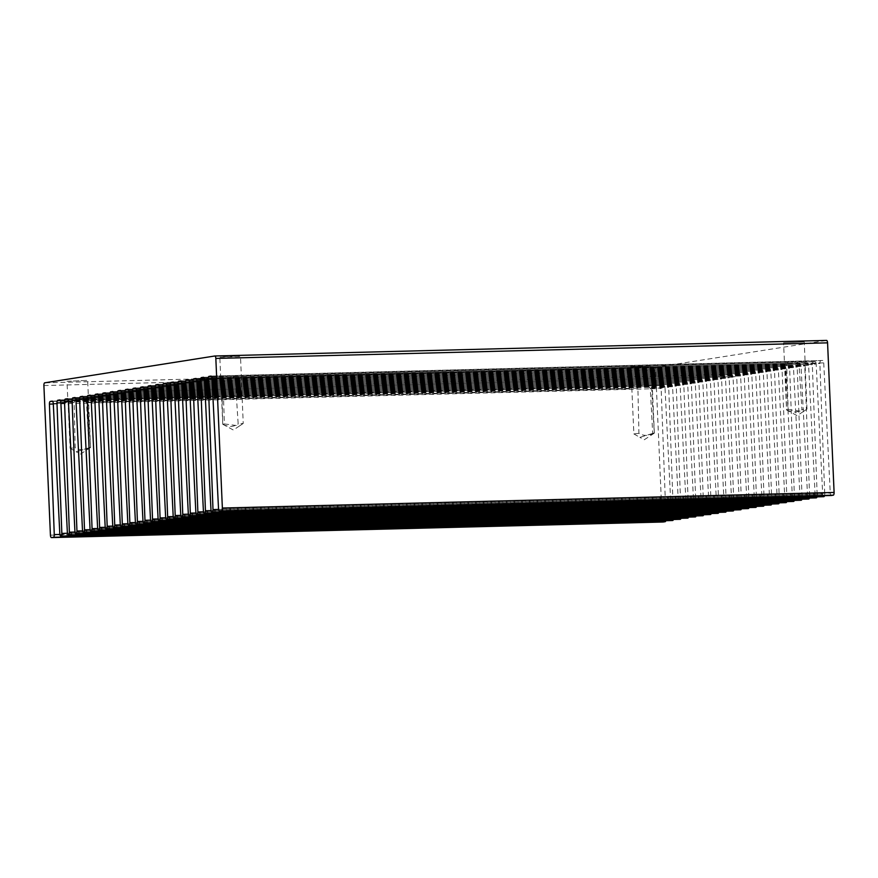 <?xml version="1.0" encoding="UTF-8"?>
<svg xmlns="http://www.w3.org/2000/svg" width="878" height="878" viewBox="0 0 878 878"><rect width="100%" height="100%" fill="white"/><g stroke="black" fill="none" stroke-linecap="round" stroke-linejoin="round"><path stroke-width="0.66" stroke-dasharray="4.39 3.29" d="M653.89 432.986C649.007 436.081 644.024 436.212 638.932 433.359L637.9 388.12C638.613 386.035 640.194 385.102 642.663 385.332L648.48 385.179C650.203 384.849 651.235 385.705 651.553 387.769L654.34 433.095L652.705 433.425L650.269 388.296L648.173 385.936L631.622 386.759L630.755 366.938L651.421 366.038L630.755 366.938M648.293 385.925L663.944 385.53A2.579 0.955 -91.5 0 1 663.998 385.53L648.293 385.925M90.127 447.341C85.254 450.447 80.26 450.568 75.168 447.725L74.147 402.475C74.849 400.401 76.441 399.468 78.91 399.699L84.727 399.545C86.45 399.216 87.471 400.072 87.8 402.135L90.588 447.462L88.952 447.791L86.516 402.651L84.42 400.291L631.743 386.353L633.872 433.908L638.932 433.359M633.872 433.908L639.875 437.365L652.705 433.425M631.721 386.353L67.869 401.125L67.002 381.304L87.657 380.394L67.002 381.304M52.307 401.114L67.979 400.719L70.108 448.274L75.168 447.725M70.108 448.274L76.112 451.731L88.952 447.791M243.228 423.459L239.562 425.918L224.384 423.942L222.88 378.703L224.757 375.993L241.187 375.575L243.228 423.459L238.168 423.997L235.249 378.879C234.371 376.914 232.703 376.146 230.266 376.596L203.411 377.277M230.662 376.574L788.214 362.373L230.662 376.585M203.466 377.277L224.45 376.739C222.694 376.399 221.75 377.233 221.596 379.23L222.76 424.261L224.384 423.942M239.749 356.501L219.829 357.192L232.088 356.205L239.749 356.501M223.21 424.381C228.346 427.224 233.339 427.092 238.168 423.997M211.993 378.473L823.729 362.888A2.579 0.955 -91.5 0 0 822.708 360.496L804.95 361.209L806.992 409.093L806.443 409.203L801.932 409.642L799.013 364.513C798.124 362.548 796.467 361.78 794.03 362.23L788.214 362.373C786.458 362.032 785.503 362.866 785.36 364.864L786.512 409.905L788.148 409.576L786.644 364.337L788.521 361.626L805.104 361.758L804.237 341.937L783.582 342.837L804.237 341.937M794.414 362.219L815.102 361.692A2.579 0.955 -91.5 0 1 815.157 361.692L794.414 362.219M786.973 410.015C792.11 412.858 797.092 412.726 801.932 409.642M788.521 361.626L241.187 375.575L241.351 376.124L240.484 356.292M663.142 522.004A2.579 0.955 88.5 0 1 662.166 519.567L655.636 369.956A2.579 0.955 88.5 0 1 656.481 367.234L826.505 340.412M831.236 495.488A2.579 0.955 88.5 0 1 830.27 493.107L218.523 508.691M823.729 362.888L830.27 493.107M822.708 360.496A2.579 0.955 -91.5 0 0 822.664 360.496L211.016 376.08L822.708 360.496M820.721 360.803A2.579 0.955 -91.5 0 0 819.876 363.492L805.137 363.865M218.6 509.427L824.727 493.974L819.876 363.492M824.727 493.974A2.579 0.955 88.5 0 1 824.563 495.664M823.674 496.685A2.579 0.955 88.5 0 1 822.708 494.292L210.972 509.888M799.013 364.513L816.178 364.074L822.708 494.292M816.178 364.074A2.579 0.955 -91.5 0 0 815.157 361.692M203.839 377.518L815.102 361.692M813.16 361.999A2.579 0.955 -91.5 0 0 812.315 364.688L204.464 380.174M211.049 510.612L817.166 495.17L812.315 364.688M817.166 495.17A2.579 0.955 88.5 0 1 817.001 496.86M816.123 497.87A2.579 0.955 88.5 0 1 815.146 495.488L203.411 511.073M196.881 380.854L808.616 365.27L815.146 495.488M808.616 365.27A2.579 0.955 -91.5 0 0 807.595 362.877A2.579 0.955 -91.5 0 0 807.551 362.888L195.904 378.473M196.288 378.714L807.551 362.888M805.609 363.196A2.579 0.955 -91.5 0 0 804.764 365.874L196.902 381.359M203.487 511.808L809.615 496.366L804.764 365.874M809.615 496.366A2.579 0.955 88.5 0 1 809.45 498.046M808.561 499.066A2.579 0.955 88.5 0 1 807.595 496.685L195.849 512.269M189.319 382.051L801.054 366.455L807.595 496.685M801.054 366.455A2.579 0.955 -91.5 0 0 800.034 364.074A2.579 0.955 -91.5 0 0 799.99 364.074L188.342 379.658M188.726 379.911L799.99 364.074M798.047 364.381A2.579 0.955 -91.5 0 0 797.202 367.07L189.341 382.556M195.926 512.993L802.053 497.552L797.202 367.07M802.053 497.552A2.579 0.955 88.5 0 1 801.888 499.242M801.01 500.262A2.579 0.955 88.5 0 1 800.034 497.87L188.298 513.454M181.757 383.236L793.503 367.652L800.034 497.87M793.503 367.652A2.579 0.955 -91.5 0 0 792.483 365.259A2.579 0.955 -91.5 0 0 792.439 365.27L180.791 380.854M181.164 381.096L792.439 365.27M790.485 365.577A2.579 0.955 -91.5 0 0 789.651 368.255L181.79 383.752M188.375 514.19L794.491 498.748L789.651 368.255M794.491 498.748A2.579 0.955 88.5 0 1 794.327 500.427M793.449 501.448A2.579 0.955 88.5 0 1 792.472 499.066L180.736 514.651M174.206 384.432L785.942 368.848L792.472 499.066M785.942 368.848A2.579 0.955 -91.5 0 0 784.921 366.455A2.579 0.955 -91.5 0 0 784.877 366.455L173.229 382.04M173.614 382.292L784.877 366.455M782.935 366.763A2.579 0.955 -91.5 0 0 782.089 369.451L174.228 384.937M180.813 515.386L786.94 499.933L782.089 369.451M786.94 499.933A2.579 0.955 88.5 0 1 786.776 501.623M785.887 502.644A2.579 0.955 88.5 0 1 784.921 500.251L173.175 515.847M166.644 385.618L778.38 370.033L784.921 500.251M778.38 370.033A2.579 0.955 -91.5 0 0 777.359 367.652A2.579 0.955 -91.5 0 0 777.315 367.652L165.668 383.236M166.052 383.477L777.315 367.652M775.373 367.959A2.579 0.955 -91.5 0 0 774.528 370.648L166.666 386.133M173.251 516.571L779.379 501.129L774.528 370.648M779.379 501.129A2.579 0.955 88.5 0 1 779.214 502.82M778.336 503.829A2.579 0.955 88.5 0 1 777.359 501.448L165.624 517.032M159.083 386.814L770.829 371.229L777.359 501.448M770.829 371.229A2.579 0.955 -91.5 0 0 769.808 368.837A2.579 0.955 -91.5 0 0 769.765 368.848L158.117 384.432M158.49 384.674L769.765 368.848M767.822 369.155A2.579 0.955 -91.5 0 0 766.977 371.833L159.116 387.319M165.701 517.768L771.817 502.326L766.977 371.833M771.817 502.326A2.579 0.955 88.5 0 1 771.663 504.005M770.774 505.026A2.579 0.955 88.5 0 1 769.797 502.644L158.062 518.229M151.532 388.01L763.267 372.415L769.797 502.644M763.267 372.415A2.579 0.955 -91.5 0 0 762.247 370.033A2.579 0.955 -91.5 0 0 762.203 370.033L150.555 385.618M150.939 385.87L762.203 370.033M760.26 370.34A2.579 0.955 -91.5 0 0 759.415 373.029L151.554 388.515M158.139 518.953L764.266 503.511L759.415 373.029M764.266 503.511A2.579 0.955 88.5 0 1 764.101 505.201M763.212 506.222A2.579 0.955 88.5 0 1 762.247 503.829L150.5 519.414M143.97 389.195L755.706 373.611L762.247 503.829M755.706 373.611A2.579 0.955 -91.5 0 0 754.696 371.218A2.579 0.955 -91.5 0 0 754.641 371.229L143.004 386.814M143.377 387.055L754.641 371.229M752.698 371.537A2.579 0.955 -91.5 0 0 751.853 374.215L143.992 389.711M150.577 520.149L756.704 504.707L751.853 374.215M756.704 504.707A2.579 0.955 88.5 0 1 756.54 506.386M755.662 507.407A2.579 0.955 88.5 0 1 754.685 505.026L142.949 520.61M136.408 390.392L748.155 374.807L754.685 505.026M748.155 374.807A2.579 0.955 -91.5 0 0 747.134 372.415A2.579 0.955 -91.5 0 0 747.09 372.415L135.442 387.999M135.816 388.252L747.09 372.415M745.148 372.722A2.579 0.955 -91.5 0 0 744.303 375.411L136.441 390.897M143.026 521.345L749.143 505.893L744.303 375.411M749.143 505.893A2.579 0.955 88.5 0 1 748.989 507.583M748.1 508.603A2.579 0.955 88.5 0 1 747.123 506.211L135.388 521.806M128.857 391.577L740.593 375.993L747.123 506.211M740.593 375.993A2.579 0.955 -91.5 0 0 739.572 373.611A2.579 0.955 -91.5 0 0 739.528 373.611L127.881 389.195L737.586 373.918A2.579 0.955 -91.5 0 0 736.741 376.607L128.879 392.093M135.464 522.531L741.592 507.089L736.741 376.607M741.592 507.089A2.579 0.955 88.5 0 1 741.427 508.779M740.538 509.789A2.579 0.955 88.5 0 1 739.572 507.407L127.826 522.992M121.296 392.773L733.031 377.189L739.572 507.407M733.031 377.189A2.579 0.955 -91.5 0 0 732.022 374.796A2.579 0.955 -91.5 0 0 731.967 374.807L120.33 390.392M120.703 390.633L731.967 374.807M730.024 375.115A2.579 0.955 -91.5 0 0 729.179 377.792L121.318 393.278M127.903 523.727L734.03 508.285L729.179 377.792M734.03 508.285A2.579 0.955 88.5 0 1 733.865 509.964M732.987 510.985A2.579 0.955 88.5 0 1 732.011 508.603L120.275 524.188M113.734 393.97L725.48 378.374L732.011 508.603M725.48 378.374A2.579 0.955 -91.5 0 0 724.46 375.993A2.579 0.955 -91.5 0 0 724.416 375.993L112.768 391.577M113.141 391.829L724.416 375.993M722.473 376.3A2.579 0.955 -91.5 0 0 721.628 378.989L113.767 394.474M120.352 524.912L726.468 509.47L721.628 378.989M726.468 509.47A2.579 0.955 88.5 0 1 726.315 511.161M725.426 512.181A2.579 0.955 88.5 0 1 724.449 509.789L112.713 525.373M106.183 395.155L717.919 379.57L724.449 509.789M717.919 379.57A2.579 0.955 -91.5 0 0 716.898 377.178A2.579 0.955 -91.5 0 0 716.854 377.189L105.206 392.773M105.59 393.015L716.854 377.189M714.911 377.496A2.579 0.955 -91.5 0 0 714.066 380.174L106.205 395.671M112.79 526.109L718.917 510.667L714.066 380.174M718.917 510.667A2.579 0.955 88.5 0 1 718.753 512.346M717.864 513.367A2.579 0.955 88.5 0 1 716.898 510.985L105.162 526.57M98.621 396.351L710.357 380.767L716.898 510.985M710.357 380.767A2.579 0.955 -91.5 0 0 709.347 378.374A2.579 0.955 -91.5 0 0 709.292 378.374L97.656 393.959M98.029 394.211L709.292 378.374M707.35 378.681A2.579 0.955 -91.5 0 0 706.505 381.37L98.643 396.856M105.239 527.305L711.356 511.852L706.505 381.37M711.356 511.852A2.579 0.955 88.5 0 1 711.191 513.542M710.313 514.563A2.579 0.955 88.5 0 1 709.336 512.17L97.601 527.766M91.071 397.536L702.806 381.952L709.336 512.17M702.806 381.952A2.579 0.955 -91.5 0 0 701.785 379.57A2.579 0.955 -91.5 0 0 701.741 379.57L90.094 395.155M90.478 395.407L701.741 379.57M699.799 379.878A2.579 0.955 -91.5 0 0 698.954 382.567L91.092 398.052M97.677 528.49L703.805 513.048L698.954 382.567M703.805 513.048A2.579 0.955 88.5 0 1 703.64 514.738M702.751 515.759A2.579 0.955 88.5 0 1 701.785 513.367L90.039 528.951M83.509 398.733L695.244 383.148L701.785 513.367M695.244 383.148A2.579 0.955 -91.5 0 0 694.224 380.756A2.579 0.955 -91.5 0 0 694.18 380.767L82.532 396.351M82.916 396.593L694.18 380.767M692.237 381.074A2.579 0.955 -91.5 0 0 691.392 383.752L83.531 399.238M90.116 529.686L696.243 514.245L691.392 383.752M696.243 514.245A2.579 0.955 88.5 0 1 696.078 515.924M695.189 516.944A2.579 0.955 88.5 0 1 694.224 514.563L82.488 530.147M75.947 399.929L687.693 384.334L694.224 514.563M687.693 384.334A2.579 0.955 -91.5 0 0 686.673 381.952A2.579 0.955 -91.5 0 0 686.618 381.952L74.981 397.536M75.354 397.789L686.618 381.952M684.675 382.259A2.579 0.955 -91.5 0 0 683.83 384.948L75.98 400.434M82.565 530.872L688.681 515.43L683.83 384.948M688.681 515.43A2.579 0.955 88.5 0 1 688.517 517.12M687.639 518.141A2.579 0.955 88.5 0 1 686.662 515.748L74.926 531.333M68.396 401.114L680.132 385.53L686.662 515.748M680.132 385.53A2.579 0.955 -91.5 0 0 679.111 383.148A2.579 0.955 -91.5 0 0 679.067 383.148L67.419 398.733M67.804 398.974L679.067 383.148M677.125 383.456A2.579 0.955 -91.5 0 0 676.279 386.133L68.418 401.63M75.003 532.068L681.13 516.626L676.279 386.133M681.13 516.626A2.579 0.955 88.5 0 1 680.966 518.305M680.077 519.326A2.579 0.955 88.5 0 1 679.111 516.944L67.365 532.529M60.834 402.311L672.57 386.726L679.111 516.944M672.57 386.726A2.579 0.955 -91.5 0 0 671.549 384.334A2.579 0.955 -91.5 0 0 671.505 384.334L59.858 399.918M648.48 385.179L671.505 384.334M669.563 384.641A2.579 0.955 -91.5 0 0 668.718 387.33L651.553 387.769M67.441 533.264L673.569 517.811L668.718 387.33M673.569 517.811A2.579 0.955 88.5 0 1 673.404 519.502M672.515 520.522A2.579 0.955 88.5 0 1 671.549 518.141L59.814 533.725M650.269 388.296L665.019 387.911L671.549 518.141M665.019 387.911A2.579 0.955 -91.5 0 0 663.998 385.53M52.68 401.367L663.944 385.53M662.001 385.837A2.579 0.955 -91.5 0 0 661.156 388.526L53.306 404.012M59.891 534.45L666.007 519.008L661.156 388.526M666.007 519.008A2.579 0.955 88.5 0 1 665.842 520.698M806.992 409.093L803.326 411.552L788.148 409.576M86.516 402.651L631.776 388.756M84.727 399.545L642.663 385.332M637.9 388.12L87.8 402.135M60.242 400.17L78.91 399.699M74.147 402.475L60.856 402.815M53.273 403.496L68.012 403.123M204.431 379.658L221.596 379.23M211.4 376.333L224.757 375.993M222.88 378.703L212.015 378.978M786.644 364.337L241.373 378.231M235.249 378.879L785.36 364.864M662.166 519.567L50.43 535.152M43.9 385.541L655.636 369.956M656.481 367.234L44.745 382.819M128.265 389.448L737.586 373.918M654.319 433.139L644.287 439.746L639.875 437.365M90.555 447.506L80.524 454.113L76.112 451.731M222.76 424.261L219.829 357.192M239.562 425.918L233.35 430.011L222.782 424.293M803.326 411.552L797.114 415.645L786.545 409.938L783.582 342.837M67.957 400.708L52.252 401.114M807.595 362.877L195.86 378.462M800.034 364.074L188.298 379.658M792.483 365.259L180.736 380.854M784.921 366.455L173.185 382.04M777.359 367.652L165.624 383.236M769.808 368.837L158.073 384.421M762.247 370.033L150.511 385.618M754.696 371.218L142.949 386.814M747.134 372.415L135.399 387.999M732.022 374.796L120.275 390.381M724.46 375.993L112.724 391.577M716.898 377.178L105.162 392.773M709.347 378.374L97.601 393.959M701.785 379.57L90.05 395.155M694.224 380.756L82.488 396.34M686.673 381.952L74.926 397.536M679.111 383.148L67.376 398.733M671.549 384.334L59.814 399.918M90.588 447.462L87.657 380.394M654.34 433.095L651.421 366.038"/><path stroke-width="1.32" d="M673.404 519.502A2.579 0.955 88.5 0 1 672.724 520.5L60.988 536.085A2.579 0.955 -91.5 0 0 61.833 533.407L56.982 402.914A2.579 0.955 88.5 0 1 57.827 400.236L59.77 399.929A2.579 0.955 88.5 0 1 59.814 399.918A2.579 0.955 88.5 0 1 60.834 402.311L67.365 532.529A2.579 0.955 -91.5 0 0 68.385 534.921A2.579 0.955 -91.5 0 0 68.429 534.911L680.176 519.326A2.579 0.955 88.5 0 1 680.121 519.326A2.579 0.955 88.5 0 1 680.077 519.326M665.842 520.698A2.579 0.955 88.5 0 1 665.162 521.697L53.426 537.281A2.579 0.955 -91.5 0 0 54.271 534.592L49.42 404.11A2.579 0.955 88.5 0 1 50.265 401.422L52.208 401.114A2.579 0.955 88.5 0 1 52.252 401.114A2.579 0.955 88.5 0 1 53.273 403.496L59.814 533.725A2.579 0.955 -91.5 0 0 60.823 536.107A2.579 0.955 -91.5 0 0 60.878 536.107L672.614 520.522A2.579 0.955 88.5 0 1 672.57 520.522A2.579 0.955 88.5 0 1 672.515 520.522M817.001 496.86A2.579 0.955 88.5 0 1 816.32 497.859L204.585 513.443A2.579 0.955 -91.5 0 0 205.43 510.755L200.579 380.273A2.579 0.955 88.5 0 1 201.424 377.584L203.367 377.277A2.579 0.955 88.5 0 1 203.411 377.277A2.579 0.955 88.5 0 1 204.431 379.658L210.972 509.888A2.579 0.955 -91.5 0 0 211.982 512.269A2.579 0.955 -91.5 0 0 212.037 512.269L823.773 496.685A2.579 0.955 88.5 0 1 823.729 496.685A2.579 0.955 88.5 0 1 823.674 496.685M824.563 495.664A2.579 0.955 88.5 0 1 823.882 496.663L212.147 512.247A2.579 0.955 -91.5 0 0 212.992 509.569L208.141 379.076A2.579 0.955 88.5 0 1 208.986 376.388L210.929 376.091A2.579 0.955 88.5 0 1 210.972 376.08A2.579 0.955 88.5 0 1 211.993 378.473L218.523 508.691A2.579 0.955 -91.5 0 0 219.544 511.084A2.579 0.955 -91.5 0 0 219.588 511.073L831.334 495.488A2.579 0.955 88.5 0 1 831.279 495.488A2.579 0.955 88.5 0 1 831.236 495.488M53.426 537.281L51.495 537.588A2.579 0.955 -91.5 0 0 51.495 537.588L663.241 521.993A2.579 0.955 88.5 0 1 663.197 522.004A2.579 0.955 88.5 0 1 663.142 522.004M665.162 521.697L663.241 521.993M680.966 518.305A2.579 0.955 88.5 0 1 680.285 519.315L680.176 519.326M680.285 519.315L68.429 534.911M688.517 517.12A2.579 0.955 88.5 0 1 687.836 518.119L687.726 518.141A2.579 0.955 88.5 0 1 687.683 518.141A2.579 0.955 88.5 0 1 687.639 518.141M687.836 518.119L75.991 533.725L687.726 518.141M696.078 515.924A2.579 0.955 88.5 0 1 695.398 516.923L695.288 516.944A2.579 0.955 88.5 0 1 695.244 516.944A2.579 0.955 88.5 0 1 695.189 516.944M695.398 516.923L83.498 532.529A2.579 0.955 -91.5 0 0 83.553 532.529M703.64 514.738A2.579 0.955 88.5 0 1 702.96 515.737L702.85 515.748A2.579 0.955 88.5 0 1 702.795 515.759A2.579 0.955 88.5 0 1 702.751 515.759M702.96 515.737L91.213 531.322L702.85 515.748M711.191 513.542A2.579 0.955 88.5 0 1 710.511 514.541L710.401 514.563A2.579 0.955 88.5 0 1 710.357 514.563A2.579 0.955 88.5 0 1 710.313 514.563M710.511 514.541L98.775 530.125L710.401 514.563M718.753 512.346A2.579 0.955 88.5 0 1 718.072 513.356L717.963 513.367A2.579 0.955 88.5 0 1 717.919 513.367A2.579 0.955 88.5 0 1 717.864 513.367M718.072 513.356L106.337 528.94L717.963 513.367M726.315 511.161A2.579 0.955 88.5 0 1 725.634 512.159L725.524 512.17A2.579 0.955 88.5 0 1 725.469 512.181A2.579 0.955 88.5 0 1 725.426 512.181L113.734 527.766A2.579 0.955 -91.5 0 0 113.778 527.766L725.524 512.17M725.634 512.159L113.778 527.766A2.579 0.955 -91.5 0 1 112.713 525.373L106.183 395.155A2.579 0.955 88.5 0 0 105.162 392.773A2.579 0.955 88.5 0 1 105.162 392.773L103.176 393.081L105.59 393.015M733.865 509.964A2.579 0.955 88.5 0 1 733.185 510.963L733.075 510.985A2.579 0.955 88.5 0 1 733.031 510.985A2.579 0.955 88.5 0 1 732.987 510.985M733.185 510.963L121.449 526.548L733.075 510.985M741.427 508.779A2.579 0.955 88.5 0 1 740.747 509.778L740.637 509.789A2.579 0.955 88.5 0 1 740.593 509.8A2.579 0.955 88.5 0 1 740.538 509.789M740.747 509.778L129.011 525.362L740.637 509.789M748.989 507.583A2.579 0.955 88.5 0 1 748.297 508.581L748.199 508.603A2.579 0.955 88.5 0 1 748.144 508.603A2.579 0.955 88.5 0 1 748.1 508.603M748.297 508.581L136.452 524.188L748.199 508.603M756.54 506.386A2.579 0.955 88.5 0 1 755.859 507.396L755.749 507.407A2.579 0.955 88.5 0 1 755.706 507.407A2.579 0.955 88.5 0 1 755.662 507.407L143.97 523.003A2.579 0.955 -91.5 0 0 144.014 522.992L755.749 507.407M755.859 507.396L144.014 522.992A2.579 0.955 -91.5 0 1 142.949 520.61L136.408 390.392A2.579 0.955 88.5 0 0 135.399 387.999A2.579 0.955 88.5 0 0 135.344 388.01L133.401 388.317L135.816 388.252M764.101 505.201A2.579 0.955 88.5 0 1 763.421 506.2L763.311 506.211A2.579 0.955 88.5 0 1 763.267 506.222A2.579 0.955 88.5 0 1 763.212 506.222M763.421 506.2L151.674 521.784L763.311 506.211M771.663 504.005A2.579 0.955 88.5 0 1 770.972 505.004L770.862 505.026A2.579 0.955 88.5 0 1 770.818 505.026A2.579 0.955 88.5 0 1 770.774 505.026M770.972 505.004L159.236 520.588L770.862 505.026M779.214 502.82A2.579 0.955 88.5 0 1 778.534 503.818L778.424 503.829A2.579 0.955 88.5 0 1 778.38 503.84A2.579 0.955 88.5 0 1 778.336 503.829M778.534 503.818L166.798 519.403L778.424 503.829M786.776 501.623A2.579 0.955 88.5 0 1 786.095 502.622L785.986 502.644A2.579 0.955 88.5 0 1 785.942 502.644A2.579 0.955 88.5 0 1 785.887 502.644M786.095 502.622L174.349 518.207L785.986 502.644M794.327 500.427A2.579 0.955 88.5 0 1 793.646 501.426L793.536 501.448A2.579 0.955 88.5 0 1 793.492 501.448A2.579 0.955 88.5 0 1 793.449 501.448M793.646 501.426L181.801 517.032L793.536 501.448M801.888 499.242A2.579 0.955 88.5 0 1 801.208 500.24L801.098 500.251A2.579 0.955 88.5 0 1 801.054 500.262A2.579 0.955 88.5 0 1 801.01 500.262M801.208 500.24L189.472 515.825L801.098 500.251M809.45 498.046A2.579 0.955 88.5 0 1 808.77 499.044L808.66 499.066A2.579 0.955 88.5 0 1 808.605 499.066A2.579 0.955 88.5 0 1 808.561 499.066L196.87 514.651A2.579 0.955 -91.5 0 0 196.913 514.651L808.66 499.066M808.77 499.044L196.913 514.651A2.579 0.955 -91.5 0 1 195.849 512.269L189.319 382.051A2.579 0.955 88.5 0 0 188.298 379.658A2.579 0.955 88.5 0 1 188.298 379.658L186.312 379.965L188.726 379.911M204.585 513.443L816.211 497.87M214.858 355.996L826.505 340.412A2.579 0.955 88.5 0 1 826.549 340.412A2.579 0.955 88.5 0 1 827.57 342.848L834.1 492.459A2.579 0.955 88.5 0 1 833.255 495.181L831.334 495.488M833.255 495.181L219.588 511.073M663.197 522.004L51.451 537.588A2.579 0.955 -91.5 0 1 50.43 535.152L43.9 385.541A2.579 0.955 -91.5 0 1 44.745 382.819L214.759 356.007A2.579 0.955 -91.5 0 1 214.803 355.996A2.579 0.955 -91.5 0 1 215.834 358.433L222.364 508.044L834.1 492.459M68.539 534.9A2.579 0.955 -91.5 0 0 69.384 532.211L64.533 401.729A2.579 0.955 88.5 0 1 65.378 399.04L67.321 398.733A2.579 0.955 88.5 0 1 67.376 398.733A2.579 0.955 88.5 0 1 68.396 401.114L74.926 531.333A2.579 0.955 -91.5 0 0 75.947 533.725A2.579 0.955 -91.5 0 0 75.991 533.725M76.101 533.703A2.579 0.955 -91.5 0 0 76.946 531.014L72.095 400.533A2.579 0.955 88.5 0 1 72.94 397.844L74.882 397.536A2.579 0.955 88.5 0 1 74.926 397.536A2.579 0.955 88.5 0 1 75.947 399.929L82.488 530.147A2.579 0.955 -91.5 0 0 83.498 532.529M83.662 532.507A2.579 0.955 -91.5 0 0 84.507 529.829L79.657 399.336A2.579 0.955 88.5 0 1 80.502 396.658L82.444 396.351A2.579 0.955 88.5 0 1 82.488 396.34A2.579 0.955 88.5 0 1 83.509 398.733L90.039 528.951A2.579 0.955 -91.5 0 0 91.06 531.344A2.579 0.955 -91.5 0 0 91.103 531.333M91.213 531.322A2.579 0.955 -91.5 0 0 92.058 528.633L87.207 398.151A2.579 0.955 88.5 0 1 88.052 395.462L89.995 395.155A2.579 0.955 88.5 0 1 90.05 395.155A2.579 0.955 88.5 0 1 91.071 397.536L97.601 527.766A2.579 0.955 -91.5 0 0 98.621 530.147A2.579 0.955 -91.5 0 0 98.665 530.147M98.775 530.125A2.579 0.955 -91.5 0 0 99.62 527.448L94.769 396.955A2.579 0.955 88.5 0 1 95.614 394.277L97.557 393.97A2.579 0.955 88.5 0 1 97.601 393.959A2.579 0.955 88.5 0 1 98.621 396.351L105.162 526.57A2.579 0.955 -91.5 0 0 106.172 528.962A2.579 0.955 -91.5 0 0 106.227 528.951M106.337 528.94A2.579 0.955 -91.5 0 0 107.182 526.251L102.331 395.769A2.579 0.955 88.5 0 1 103.176 393.081M113.888 527.744A2.579 0.955 -91.5 0 0 114.733 525.055L109.882 394.573A2.579 0.955 88.5 0 1 110.727 391.884L112.669 391.577A2.579 0.955 88.5 0 1 112.724 391.577A2.579 0.955 88.5 0 1 113.734 393.97L120.275 524.188A2.579 0.955 -91.5 0 0 121.296 526.57A2.579 0.955 -91.5 0 0 121.34 526.57M121.449 526.548A2.579 0.955 -91.5 0 0 122.294 523.87L117.443 393.377A2.579 0.955 88.5 0 1 118.289 390.699L120.231 390.392A2.579 0.955 88.5 0 1 120.275 390.381A2.579 0.955 88.5 0 1 121.296 392.773L127.826 522.992A2.579 0.955 -91.5 0 0 128.846 525.384A2.579 0.955 -91.5 0 0 128.901 525.373M129.011 525.362A2.579 0.955 -91.5 0 0 129.845 522.673L125.005 392.192A2.579 0.955 88.5 0 1 125.85 389.503L127.793 389.195A2.579 0.955 88.5 0 1 127.837 389.195A2.579 0.955 88.5 0 1 128.857 391.577L135.388 521.806A2.579 0.955 -91.5 0 0 136.408 524.188A2.579 0.955 -91.5 0 0 136.452 524.188M136.562 524.166A2.579 0.955 -91.5 0 0 137.407 521.488L132.556 390.995A2.579 0.955 88.5 0 1 133.401 388.317M144.124 522.981A2.579 0.955 -91.5 0 0 144.969 520.292L140.118 389.81A2.579 0.955 88.5 0 1 140.963 387.121L142.905 386.814A2.579 0.955 88.5 0 1 142.949 386.814A2.579 0.955 88.5 0 1 143.97 389.195L150.5 519.414A2.579 0.955 -91.5 0 0 151.521 521.806A2.579 0.955 -91.5 0 0 151.576 521.806M151.674 521.784A2.579 0.955 -91.5 0 0 152.52 519.096L147.68 388.614A2.579 0.955 88.5 0 1 148.525 385.925L150.467 385.618A2.579 0.955 88.5 0 1 150.511 385.618A2.579 0.955 88.5 0 1 151.532 388.01L158.062 518.229A2.579 0.955 -91.5 0 0 159.083 520.61A2.579 0.955 -91.5 0 0 159.127 520.61M159.236 520.588A2.579 0.955 -91.5 0 0 160.081 517.91L155.23 387.417A2.579 0.955 88.5 0 1 156.075 384.74L158.018 384.432A2.579 0.955 88.5 0 1 158.073 384.421A2.579 0.955 88.5 0 1 159.083 386.814L165.624 517.032A2.579 0.955 -91.5 0 0 166.644 519.425A2.579 0.955 -91.5 0 0 166.688 519.414M166.798 519.403A2.579 0.955 -91.5 0 0 167.643 516.714L162.792 386.232A2.579 0.955 88.5 0 1 163.637 383.543L165.58 383.236A2.579 0.955 88.5 0 1 165.624 383.236A2.579 0.955 88.5 0 1 166.644 385.618L173.175 515.847A2.579 0.955 -91.5 0 0 174.195 518.229A2.579 0.955 -91.5 0 0 174.239 518.229M174.349 518.207A2.579 0.955 -91.5 0 0 175.194 515.529L170.354 385.036A2.579 0.955 88.5 0 1 171.188 382.347L173.142 382.051A2.579 0.955 88.5 0 1 173.185 382.04A2.579 0.955 88.5 0 1 174.206 384.432L180.736 514.651A2.579 0.955 -91.5 0 0 181.757 517.043A2.579 0.955 -91.5 0 0 181.801 517.032M181.911 517.021A2.579 0.955 -91.5 0 0 182.756 514.332L177.905 383.851A2.579 0.955 88.5 0 1 178.75 381.162L180.692 380.854A2.579 0.955 88.5 0 1 180.736 380.854A2.579 0.955 88.5 0 1 181.757 383.236L188.298 513.454A2.579 0.955 -91.5 0 0 189.308 515.847A2.579 0.955 -91.5 0 0 189.363 515.847M189.472 515.825A2.579 0.955 -91.5 0 0 190.317 513.136L185.467 382.654A2.579 0.955 88.5 0 1 186.312 379.965M197.023 514.629A2.579 0.955 -91.5 0 0 197.868 511.951L193.028 381.458A2.579 0.955 88.5 0 1 193.862 378.78L195.816 378.473A2.579 0.955 88.5 0 1 195.86 378.462A2.579 0.955 88.5 0 1 196.881 380.854L203.411 511.073A2.579 0.955 -91.5 0 0 204.431 513.465A2.579 0.955 -91.5 0 0 204.475 513.454M221.519 510.766A2.579 0.955 -91.5 0 0 222.364 508.044M57.827 400.236L60.242 400.17M60.856 402.815L56.982 402.914M208.986 376.388L211.4 376.333M212.015 378.978L208.141 379.076M827.57 342.848L215.834 358.433M212.992 509.569L218.6 509.427M201.424 377.584L203.839 377.518M204.464 380.174L200.579 380.273M205.43 510.755L211.049 510.612M193.862 378.78L196.288 378.714M196.902 381.359L193.028 381.458M197.868 511.951L203.487 511.808M189.341 382.556L185.467 382.654M190.317 513.136L195.926 512.993M178.75 381.162L181.164 381.096M181.79 383.752L177.905 383.851M182.756 514.332L188.375 514.19M171.188 382.347L173.614 382.292M174.228 384.937L170.354 385.036M175.194 515.529L180.813 515.386M163.637 383.543L166.052 383.477M166.666 386.133L162.792 386.232M167.643 516.714L173.251 516.571M156.075 384.74L158.49 384.674M159.116 387.319L155.23 387.417M160.081 517.91L165.701 517.768M148.525 385.925L150.939 385.87M151.554 388.515L147.68 388.614M152.52 519.096L158.139 518.953M140.963 387.121L143.377 387.055M143.992 389.711L140.118 389.81M144.969 520.292L150.577 520.149M136.441 390.897L132.556 390.995M137.407 521.488L143.026 521.345M125.85 389.503L128.265 389.448M128.879 392.093L125.005 392.192M129.845 522.673L135.464 522.531M118.289 390.699L120.703 390.633M121.318 393.278L117.443 393.377M122.294 523.87L127.903 523.727M110.727 391.884L113.141 391.829M113.767 394.474L109.882 394.573M114.733 525.055L120.352 524.912M106.205 395.671L102.331 395.769M107.182 526.251L112.79 526.109M95.614 394.277L98.029 394.211M98.643 396.856L94.769 396.955M99.62 527.448L105.239 527.305M88.052 395.462L90.478 395.407M91.092 398.052L87.207 398.151M92.058 528.633L97.677 528.49M80.502 396.658L82.916 396.593M83.531 399.238L79.657 399.336M84.507 529.829L90.116 529.686M72.94 397.844L75.354 397.789M75.98 400.434L72.095 400.533M76.946 531.014L82.565 530.872M65.378 399.04L67.804 398.974M68.418 401.63L64.533 401.729M69.384 532.211L75.003 532.068M61.833 533.407L67.441 533.264M53.306 404.012L49.42 404.11M54.271 534.592L59.891 534.45M50.265 401.422L52.68 401.367M826.549 340.412L214.803 355.996M219.544 511.084L831.279 495.488M211.982 512.269L823.729 496.685M204.431 513.465L816.167 497.881M189.308 515.847L801.054 500.262M181.757 517.043L793.492 501.448M174.195 518.229L785.942 502.644M166.644 519.425L778.38 503.84M159.083 520.61L770.818 505.026M151.521 521.806L763.267 506.222M136.408 524.188L748.144 508.603M128.846 525.384L740.593 509.8M121.296 526.57L733.031 510.985M106.172 528.962L717.919 513.367M98.621 530.147L710.357 514.563M91.06 531.344L702.795 515.759M75.947 533.725L687.683 518.141M68.385 534.921L680.121 519.326M60.823 536.107L672.57 520.522"/></g></svg>
